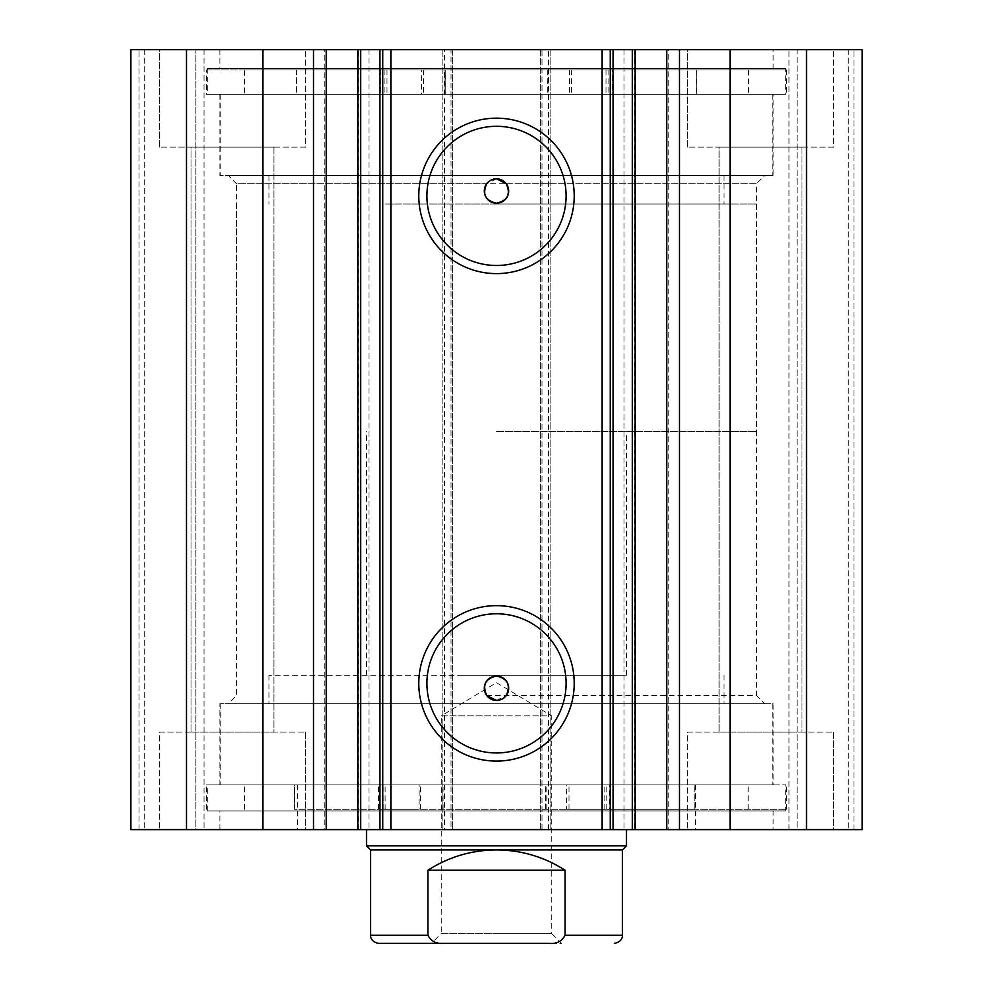 <?xml version="1.0" encoding="UTF-8"?>
<svg xmlns="http://www.w3.org/2000/svg" width="993" height="993" viewBox="0 0 993 993"><rect width="100%" height="100%" fill="white"/><g stroke="black" fill="none" stroke-linecap="round" stroke-linejoin="round"><path stroke-width="0.74" stroke-dasharray="4.96 3.72" d="M361.949 94.335L772.74 94.335L361.949 94.335M361.949 175.575L772.74 175.575L361.949 175.575M385.694 175.575L723.984 175.575L385.694 175.575M385.694 204.012L723.984 204.012L385.694 204.012M602.13 49.65L635.148 49.65L602.13 49.65L602.13 829.602L635.148 829.602L602.13 829.602M668.748 49.65L666.75 49.65L668.748 49.65L668.748 829.602L666.75 829.602L668.748 829.602M368.962 49.65L390.87 49.65L390.87 829.602L358.312 829.602L358.312 49.65L368.962 49.65L368.962 829.602M324.252 829.602L326.25 829.602L324.252 829.602L324.252 49.65L326.25 49.65L324.252 49.65M358.312 829.602L390.87 829.602M390.87 49.65L358.312 49.65M486.756 695.547L756.48 695.547L764.61 703.677L228.39 703.677L764.61 703.677M496.5 700.425L506.244 695.547L756.48 695.547L756.48 183.705L236.52 183.705L236.52 695.547L228.39 703.677M496.5 178.827L486.756 183.705L236.52 183.705L228.39 175.575L764.61 175.575L228.39 175.575M506.244 183.705L756.48 183.705L764.61 175.575M496.5 613.773A69.597 69.597 0 0 0 426.903 683.37A69.597 69.597 0 0 0 496.5 752.955A69.597 69.597 0 0 0 566.097 683.37A69.597 69.597 0 0 0 496.5 613.773M496.5 126.297A69.597 69.597 0 0 0 426.903 195.894A69.597 69.597 0 0 0 496.5 265.491A69.597 69.597 0 0 0 566.097 195.894A69.597 69.597 0 0 0 496.5 126.297M773.137 784.917L219.863 784.917L773.137 784.917L773.137 703.677L219.863 703.677L773.137 703.677M219.863 784.917L219.863 703.677M785.736 810.921L207.264 810.921L785.736 810.921L785.736 784.917L207.264 784.917L785.736 784.917M207.264 810.921L207.264 784.917M773.137 829.602L219.863 829.602L773.137 829.602L773.137 810.921L219.863 810.921L773.137 810.921M219.863 829.602L219.863 810.921M773.137 94.335L219.863 94.335L773.137 94.335L773.137 175.575L219.863 175.575L773.137 175.575M219.863 94.335L219.863 175.575M785.736 68.331L207.264 68.331L785.736 68.331L785.736 94.335L207.264 94.335L785.736 94.335M207.264 68.331L207.264 94.335M773.137 49.65L219.863 49.65L773.137 49.65L773.137 68.331L219.863 68.331L773.137 68.331M219.863 49.65L219.863 68.331M687.429 147.15L687.429 49.65L833.673 49.65L687.429 49.65L833.673 49.65L687.429 49.65L687.429 147.15L833.673 147.15L833.673 49.65L833.673 147.15L687.429 147.15M159.327 147.15L159.327 49.65L305.571 49.65L159.327 49.65L305.571 49.65L159.327 49.65L159.327 147.15L305.571 147.15L305.571 49.65L305.571 147.15L159.327 147.15M833.673 732.114L833.673 829.602L687.429 829.602L833.673 829.602L687.429 829.602L833.673 829.602L833.673 732.114L687.429 732.114L687.429 829.602L687.429 732.114L833.673 732.114M305.571 732.114L305.571 829.602L159.327 829.602L305.571 829.602L159.327 829.602L305.571 829.602L305.571 732.114L159.327 732.114L159.327 829.602L159.327 732.114L305.571 732.114M273.882 147.15L273.882 732.114L191.016 732.114L273.882 732.114L191.016 732.114L273.882 732.114L273.882 147.15L191.016 147.15L191.016 732.114L191.016 147.15L273.882 147.15M801.984 147.15L801.984 732.114L719.118 732.114L801.984 732.114L719.118 732.114L801.984 732.114L801.984 147.15L719.118 147.15L719.118 732.114L719.118 147.15L801.984 147.15M444.504 49.65L130.89 49.65L130.89 829.602L452.622 829.602L452.622 49.65L442.878 49.65L442.878 829.602L452.622 829.602L452.622 49.65L444.504 49.65L444.504 829.602M195.894 829.602L144.705 829.602L204.012 829.602L195.894 829.602L195.894 49.65L139.02 49.65L204.012 49.65L195.894 49.65L195.894 829.602M451.008 49.65L442.878 49.65L442.878 829.602L451.008 829.602L451.008 49.65L541.992 49.65L541.992 829.602L451.008 829.602M541.992 829.602L550.122 829.602L550.122 49.65L540.378 49.65L540.378 829.602L550.122 829.602L550.122 49.65L541.992 49.65M540.378 829.602L862.11 829.602L848.295 829.602L862.11 829.602L862.11 49.65L540.378 49.65L540.378 829.602M797.106 829.602L848.295 829.602L788.988 829.602L797.106 829.602L797.106 49.65L848.295 49.65L788.988 49.65L797.106 49.65L797.106 829.602M130.89 49.65L139.02 49.65L130.89 49.65L130.89 829.602L130.89 49.65M186.485 49.65L186.485 829.602M862.11 49.65L862.11 829.602L862.11 49.65M806.515 829.602L806.515 49.65M610.248 829.602L610.248 49.65M382.752 49.65L382.752 829.602M144.705 49.65L144.705 829.602L144.705 49.65M204.012 49.65L204.012 829.602L204.012 49.65M848.295 49.65L848.295 829.602L848.295 49.65M788.988 829.602L788.988 49.65L788.988 829.602M624.038 49.65L624.038 829.602M558.339 675.24L269.016 675.24L558.339 675.24M558.339 703.677L269.016 703.677L558.339 703.677M461.162 829.602L626.496 829.602L461.162 829.602M461.162 675.24L626.496 675.24L461.162 675.24M550.606 784.917L297.453 784.917L550.606 784.917M550.606 829.602L297.453 829.602L550.606 829.602M571.596 703.677L220.26 703.677L571.596 703.677M571.596 784.917L220.26 784.917L571.596 784.917M496.5 943.35L431.508 943.35L441.252 933.606L496.5 933.606L441.252 933.606L441.252 715.866L496.5 715.866L441.252 715.866L496.5 682.663L551.748 715.866L496.5 715.866L551.748 715.866L551.748 933.606L496.5 933.606L551.748 933.606L561.492 943.35L496.5 943.35M370.575 849.921L622.425 849.921M366.504 845.85L626.496 845.85M496.5 204.012L756.48 204.012L496.5 204.012M496.5 431.508L756.48 431.508L496.5 431.508M378.693 943.35L444.318 943.35C436.622 944.157 431.161 941.451 427.921 935.22L427.921 870.228C448.824 856.847 471.687 850.082 496.5 849.921C521.313 850.082 544.176 856.847 565.079 870.228L565.079 935.22C561.877 941.438 556.415 944.144 548.682 943.35L561.492 943.35M444.318 943.35L548.682 943.35M427.921 870.228L565.079 870.228M566.358 809.295L694.877 809.295L694.877 784.917L748.201 784.917L244.464 784.917L294.4 784.917L294.4 809.295L786.543 809.295L566.358 809.295L566.358 784.917L545.567 784.917L694.877 784.917M609.628 784.917L569.001 784.917L609.628 784.917L609.628 809.295L569.001 809.295L609.628 809.295M419.133 784.917L378.507 784.917L419.133 784.917L419.133 809.295L378.507 809.295L419.133 809.295M694.877 809.295L294.4 809.295M420.424 809.295L420.424 784.917L206.457 784.917L566.358 784.917M206.457 809.295L206.47 784.917M294.4 784.917L420.424 784.917M294.462 809.295L294.462 784.917M694.815 809.295L694.815 784.917M206.457 69.957L445.249 69.957L445.249 94.335L748.362 94.335L696.751 94.335L696.751 69.957L547.751 69.957L786.543 69.957L206.457 69.957L206.457 94.335L445.249 94.335M421.566 69.957L380.94 69.957L421.566 69.957L421.566 94.335L380.94 94.335L421.566 94.335M380.94 69.957L380.94 94.335M612.06 69.957L571.434 69.957L612.06 69.957L612.06 94.335L571.434 94.335L612.06 94.335M571.434 69.957L571.434 94.335M445.249 69.957L296.249 69.957L296.249 94.335M296.249 69.957L244.638 69.957L244.638 94.335M244.638 69.957L748.362 69.957L748.362 94.335M786.543 69.957L786.543 94.335L206.457 94.335M569.473 69.957L569.473 94.335L786.543 94.335M423.527 69.957L423.527 94.335M696.751 94.335L569.473 94.335M748.362 69.957L696.751 69.957M696.689 69.957L696.689 94.335M296.311 69.957L296.311 94.335M634.688 49.65L634.688 829.602M548.496 829.602L548.496 49.65M139.02 829.602L139.02 49.65L139.02 829.602M853.98 829.602L853.98 49.65L853.98 829.602M427.921 935.22L370.575 935.22M622.425 935.22L565.079 935.22M545.616 809.295L545.616 784.917L545.567 809.295M443.015 809.295L443.015 784.917M441.885 809.295L441.885 784.917M385.123 809.295L385.123 784.917M383.05 809.295L383.05 784.917M604.116 809.295L604.116 784.917M546.783 809.295L546.783 784.917M606.177 809.295L606.177 784.917M445.199 69.957L445.199 94.335M547.801 69.957L547.801 94.335M548.955 69.957L548.955 94.335M606.003 69.957L606.003 94.335M608.076 69.957L608.076 94.335M386.997 69.957L386.997 94.335M444.045 69.957L444.045 94.335M384.924 69.957L384.924 94.335M772.74 94.335L772.74 175.575M723.984 175.575L723.984 204.012M269.016 175.575L269.016 204.012M220.26 94.335L220.26 175.575M723.984 675.24L723.984 703.677M366.504 675.24L366.504 431.508M695.547 784.917L695.547 829.602M772.74 703.677L772.74 784.917M220.26 703.677L220.26 784.917M297.453 784.917L297.453 829.602M626.496 675.24L626.496 431.508M269.016 675.24L269.016 703.677M756.48 204.012L756.48 431.508M236.52 204.012L236.52 431.508M569.001 809.295L569.001 784.917M378.507 809.295L378.507 784.917M748.201 809.295L748.201 784.917M786.543 809.295L786.543 784.917M244.464 809.295L244.464 784.917M443.064 809.295L443.064 784.917M547.751 69.957L547.751 94.335"/><path stroke-width="1.49" d="M602.118 829.602L602.118 49.65L635.148 49.65L635.148 829.602L379.947 829.602L379.947 49.65L360.67 49.65L360.67 829.602L379.947 829.602M635.148 49.65L666.75 49.65L666.75 829.602L635.148 829.602M360.67 49.65L262.884 49.65L262.884 829.602L360.67 829.602M496.5 273.609A77.715 77.715 0 0 1 418.785 195.894A77.715 77.715 0 0 1 496.5 118.167A77.715 77.715 0 0 1 574.215 195.894A77.715 77.715 0 0 1 496.5 273.609M496.5 126.297A69.597 69.597 0 0 0 426.903 195.894A69.597 69.597 0 0 0 496.5 265.491A69.597 69.597 0 0 0 566.097 195.894A69.597 69.597 0 0 0 496.5 126.297M496.5 761.085A77.715 77.715 0 0 1 418.785 683.37A77.715 77.715 0 0 1 496.5 605.643A77.715 77.715 0 0 1 574.215 683.37A77.715 77.715 0 0 1 496.5 761.085M496.5 613.773A69.597 69.597 0 0 0 426.903 683.37A69.597 69.597 0 0 0 496.5 752.955A69.597 69.597 0 0 0 566.097 683.37A69.597 69.597 0 0 0 496.5 613.773M496.5 700.425L486.756 695.547C482.089 685.096 485.341 678.604 496.5 676.047A12.189 12.189 0 0 0 484.311 688.236A12.189 12.189 0 0 0 496.5 700.425A12.189 12.189 0 0 0 508.689 688.236A12.189 12.189 0 0 0 496.5 676.047C507.659 678.591 510.911 685.096 506.244 695.547M486.756 183.705C482.089 194.144 485.329 200.648 496.5 203.205C507.659 200.66 510.911 194.156 506.244 183.705L496.5 178.827A12.189 12.189 0 0 0 484.311 191.016A12.189 12.189 0 0 0 496.5 203.205A12.189 12.189 0 0 0 508.689 191.016A12.189 12.189 0 0 0 496.5 178.827M262.884 829.602L130.89 829.602L130.89 49.65L262.884 49.65M666.75 49.65L862.11 49.65L862.11 829.602L666.75 829.602M379.947 49.65L390.882 49.65L390.882 829.602M602.118 49.65L390.882 49.65M186.485 829.602L186.485 49.65M806.515 49.65L806.515 829.602M610.248 49.65L610.248 829.602M382.752 829.602L382.752 49.65M326.25 49.65L326.25 829.602M431.508 943.35L548.682 943.35C556.378 944.157 561.839 941.451 565.079 935.22L622.425 935.22C622.785 935.269 622.512 942.096 614.307 943.35M622.425 849.921L370.575 849.921L366.504 845.85L626.496 845.85L622.425 849.921L622.425 935.22M370.575 849.921L370.575 935.22L427.921 935.22L427.921 870.228C448.824 856.847 471.687 850.082 496.5 849.921C521.313 850.082 544.176 856.847 565.079 870.228L565.079 935.22M427.921 935.22C431.123 941.438 436.585 944.144 444.318 943.35L548.682 943.35M427.921 870.228L565.079 870.228M444.318 943.35L378.693 943.35C370.488 942.096 370.215 935.269 370.575 935.22M730.116 49.65L730.116 829.602M313.54 49.65L313.54 829.602M613.053 49.65L613.053 829.602M632.33 829.602L632.33 49.65M679.46 49.65L679.46 829.602M357.852 49.65L357.852 829.602M626.496 829.602L626.496 845.85M366.504 829.602L366.504 845.85"/></g></svg>
